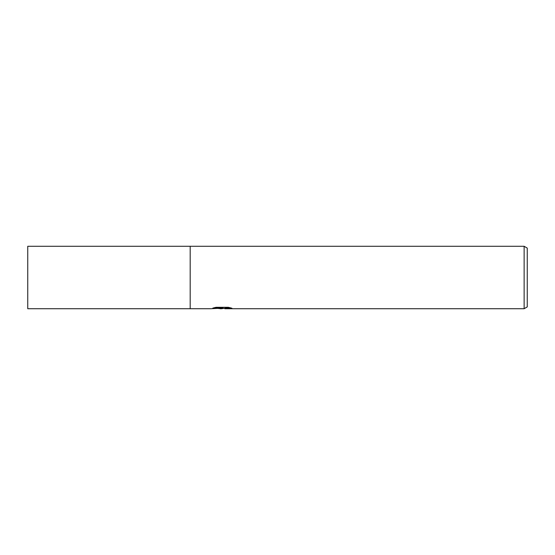 <?xml version="1.0" encoding="UTF-8"?>
<svg xmlns="http://www.w3.org/2000/svg" width="555" height="555" viewBox="0 0 555 555"><rect width="100%" height="100%" fill="white"/><g stroke="black" fill="none" stroke-linecap="round" stroke-linejoin="round"><path stroke-width="0.83" d="M224.026 308.323L221.521 308.719L217.893 308.413M221.521 308.719L220.044 308.719M524.128 308.719L524.128 246.281L527.25 248.085L527.25 306.915L524.128 308.719L224.824 308.719M214.23 307.727L222.77 307.727L222.77 308.122L210.9 308.719L190.185 308.719L190.185 246.281L524.128 246.281M222.77 308.122L212.787 308.122L216.041 307.31L228.355 307.31L231.928 308.219L224.83 308.719M219.544 308.323L221.278 308.219M224.706 308.698L224.706 308.309L226.169 307.976L230.165 307.727M190.185 308.719L27.75 308.719L27.75 246.281L190.185 246.281L190.185 308.719M222 308.323L224.706 308.323"/></g></svg>
